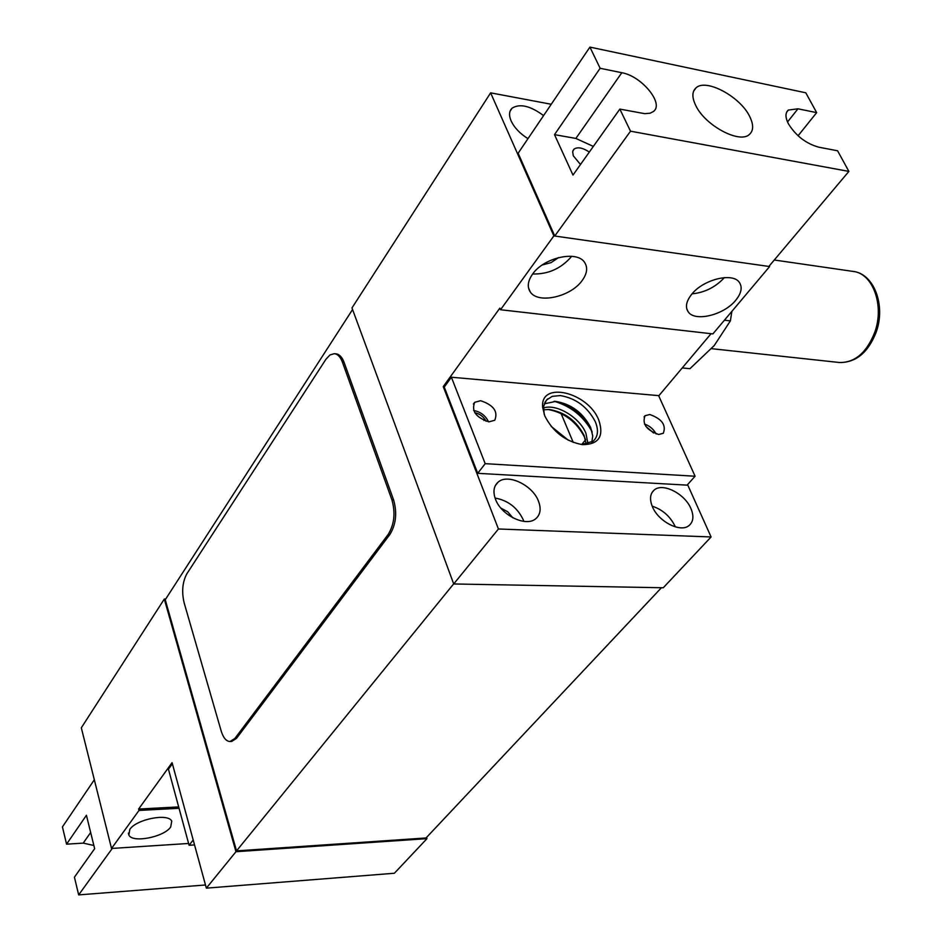 <?xml version="1.0" encoding="UTF-8"?>
<svg xmlns="http://www.w3.org/2000/svg" width="942" height="942" viewBox="0 0 942 942"><rect width="100%" height="100%" fill="white"/><g stroke="black" fill="none" stroke-linecap="round" stroke-linejoin="round"><path stroke-width="1.41" d="M661.425 587.737L426.043 837.968L236.536 850.885L453.679 583.852M483.976 420.532L484.918 419.272M236.536 850.885L165.25 599.748L352.567 309.529M587.961 443.906L585.924 433.285C579.624 417.33 556.475 403.459 543.44 407.957M543.44 409.782L549.386 409.511C564.917 412.149 576.492 420.815 584.122 435.498L586.183 444.294M585.571 439.855L584.652 437.406C576.657 421.898 564.411 412.572 547.891 409.429M592.129 431.872C583.734 416.564 571.182 406.391 554.449 401.351M538.506 501.238C532.619 485.024 507.514 473.155 497.977 482.257C493.679 486.225 492.843 491.865 495.48 499.178C501.156 515.486 526.484 527.496 535.974 518.536C540.449 514.462 541.297 508.692 538.506 501.238M523.823 521.397L523.246 519.76C517.37 507.632 507.973 500.39 495.056 498.047M532.477 274.252C527.791 281.01 527.037 286.874 530.205 291.82C537.705 304.242 570.605 297.036 582.121 280.586C587.101 273.686 587.949 267.658 584.652 262.5C577.269 250.066 543.616 257.555 532.477 274.252M532.666 273.981C548.185 274.369 561.114 268.564 571.453 256.577L571.653 256.295M542.251 264.985L551.046 262.653L558.63 257.543M543.581 115.607C530.381 105.822 519.89 103.337 512.083 108.177C509.092 111.109 508.774 115.371 511.141 120.976C514.367 127.735 519.972 133.634 527.991 138.651M691.499 294.528C686.235 301.334 685.105 307.068 688.143 311.731C694.678 322.235 724.033 315.064 735.808 300.18C741.354 293.28 742.567 287.392 739.435 282.529C732.97 272.014 702.967 279.456 691.499 294.528M692.076 293.857C704.793 292.55 715.567 287.145 724.386 277.607M690.91 508.527C684.799 493.632 662.662 482.41 654.207 490.028C650.027 493.738 649.427 499.284 652.406 506.69C658.364 521.656 680.689 533.019 689.108 525.495C693.442 521.703 694.042 516.051 690.91 508.527M675.308 526.884L674.931 526.001C670.033 516.181 662.45 509.575 652.194 506.172M687.566 484.6L711.092 536.964L663.25 587.761L453.714 583.969L351.978 307.928L490.629 92.846L553.861 235.9L500.532 309.741L712.882 333.904L769.626 266.551L553.861 235.9M769.308 265.915L769.626 266.551M551.247 104.268L490.629 92.846M711.092 536.964L498.436 528.992L443.246 386.632L499.861 308.116L500.532 309.741M498.436 528.992L453.714 583.969M658.729 395.875L711.057 333.703M443.246 386.632L444.518 386.738M512.778 517.77L507.762 511.8L500.885 508.115M486.048 421.286C483.646 416.658 479.89 413.809 474.803 412.737M653.63 433.014L645.835 426.385M561.067 413.467L573.231 442.41M585.571 439.82L581.685 444.542M170.702 826.994L171.738 821.153C168.335 812.946 136.319 819.187 129.808 829.419L128.877 835.083C132.445 843.29 163.967 837.12 170.702 826.994M178.674 806.917L138.627 809.048L172.08 762.655L206.345 888.153L235.971 851.709L164.308 599.065L81.318 727.813L111.533 848.459L188.6 843.467L112.263 848.412L78.669 894.9L205.474 884.985M235.971 851.709L426.973 838.651L426.561 837.414M164.308 599.065L165.674 599.077M206.345 888.153L394.392 873.246L426.973 838.651M138.627 809.048L138.992 810.438L179.051 808.295M111.533 848.459L138.992 810.438M568.403 440.267L551.152 426.349M583.593 444.553L582.945 443.011M94.33 779.764L62.431 826.911L66.552 844.173L83.226 843.125L93.847 845.457M78.669 894.9L74.43 877.167L94.647 848.695L86.428 815.277L66.552 844.173M788.489 123.944C796.025 135.942 806.128 143.69 818.798 147.188L837.591 150.791L848.883 171.409L630.516 131.185L619.848 109.095L644.775 113.676L650.11 113.205L653.395 111.533C664.463 103.844 641.69 76.031 621.814 72.722L600.136 68.283L589.916 47.1L805.799 92.799L816.667 112.64L797.968 108.801L788.348 110.061C785.145 112.875 785.192 117.503 788.489 123.944M695.773 105.563C691.84 97.438 691.946 91.515 696.091 87.794C706.053 78.28 739.976 96.484 749.549 116.219C753.73 124.556 753.659 130.644 749.337 134.506C739.541 143.949 705.063 125.474 695.773 105.563M580.496 164.509L573.266 155.76L572.665 151.615L574.055 149.083C577.717 146.74 582.804 147.741 589.327 152.074M848.883 171.409L768.86 266.445L554.756 236.03L630.516 131.185M798.074 135.778L816.667 112.64M554.756 236.03L518.135 153.216L589.916 47.1M593.342 146.422L575.868 138.439L554.508 134.635L572.983 175.082L619.848 109.095M554.508 134.635L600.136 68.283M193.192 839.993L189.095 845.268L168.441 769.202L172.374 763.738M194.535 844.915L189.095 845.268M544.252 403.835L555.745 401.398C571.323 404.071 582.957 412.773 590.658 427.503L592.742 435.993L591.8 442.234M592.188 432.119L591.176 429.434C583.051 413.785 570.675 404.412 554.037 401.316M581.567 444.542L593.107 441.28C598.017 436.758 598.771 430.258 595.344 421.769C587.608 407.015 575.939 398.289 560.337 395.569L552.247 396.347L546.431 400.091L543.616 406.32L544.182 414.362M544.782 415.917L542.686 407.521C539.648 380.544 588.043 391.931 598.794 420.144C604.175 436.334 598.747 444.506 582.509 444.648C565.541 441.515 552.966 431.931 544.782 415.917M480.597 400.715L474.697 402.305C471.236 411.065 475.993 417.577 488.992 421.839L494.762 420.262C498.283 411.524 493.561 405.013 480.597 400.715M649.756 414.515L645.046 415.705C641.961 423.935 646.506 430.188 658.682 434.474L663.286 433.296C666.406 425.089 661.896 418.837 649.756 414.515M451.383 377.224L658.623 395.628L695.09 476.24L687.083 485.142L477.712 473.32L444.259 387.103L451.383 377.224L485.201 463.664L477.712 473.32M695.09 476.24L485.201 463.664M656.15 434.003C653.56 429.152 649.674 425.843 644.469 424.077M488.521 421.792C485.448 415.528 480.479 411.76 473.638 410.488M731.887 311.343L730.368 320.904L724.433 320.186M730.368 320.904L714.224 345.573L689.933 368.699L682.243 367.933M184.114 602.739L221.182 730.992C223.313 737.869 226.268 741.378 230.048 741.507L234.923 738.422L388.151 534.479C394.333 524.423 395.593 512.872 391.907 499.825L342.429 362.187C340.439 356.912 337.731 354.074 334.304 353.686L329.959 354.957L325.979 359.208L186.822 573.843C182.465 582.038 181.559 591.67 184.114 602.739M230.048 741.507L231.614 741.46L236.489 738.375L389.835 534.538C396.029 524.494 397.277 512.943 393.603 499.908L344.077 362.329C342.087 357.065 339.379 354.227 335.953 353.839L334.304 353.686M90.656 832.481L83.226 843.125M787.524 121.965L797.968 108.801M575.868 138.439L621.814 72.722M838.91 362.446L839.51 362.517C854.971 362.729 866.734 352.614 874.8 332.173C884.644 305.22 872.704 272.98 852.816 271.378L774.277 260.004M342.429 362.187L344.077 362.329M391.907 499.825L393.603 499.908M388.151 534.479L389.835 534.538M234.923 738.422L236.489 738.375M549.386 409.511L548.597 409.464M495.315 485.625L497.977 482.257M528.509 287.828L530.205 291.82M510.069 111.238L512.083 108.177M686.777 308.858L688.143 311.731M652.099 492.419L654.207 490.028M128.371 833.117L128.877 835.083M696.091 87.794L693.642 91.115M574.055 149.083L572.913 150.708M786.641 112.216L788.348 110.061M555.592 401.386L554.708 401.327M544.853 402.434L547.62 398.902M543.463 410.147L542.686 407.521M473.402 404.047L474.697 402.305M644.022 416.929L645.046 415.705M711.516 348.67L839.51 362.517C855.96 362.682 868.194 352.543 876.201 332.079C885.963 305.467 873.999 273.357 852.816 271.378"/></g></svg>
